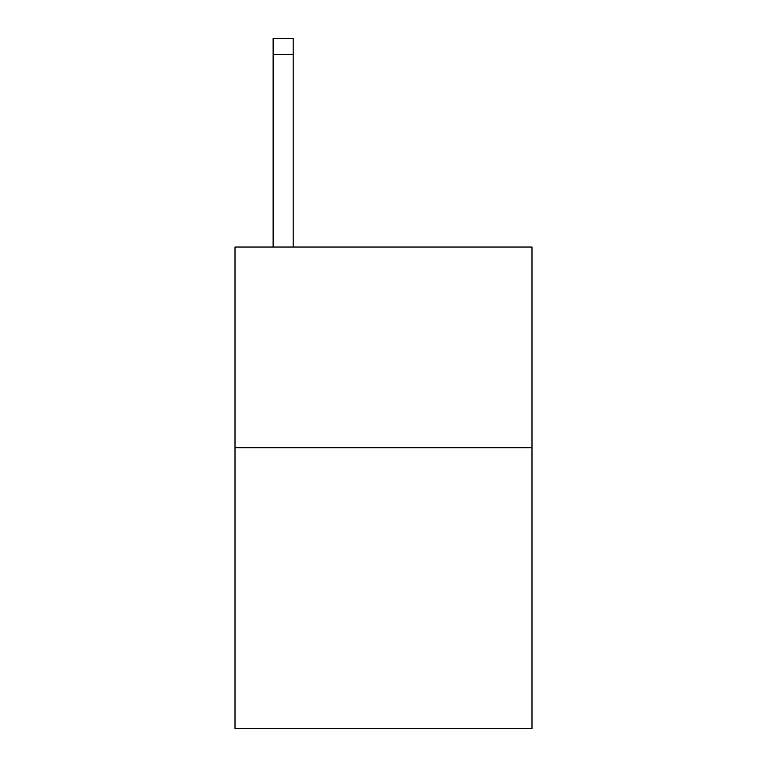 <?xml version="1.0" encoding="UTF-8"?>
<svg xmlns="http://www.w3.org/2000/svg" width="767" height="767" viewBox="0 0 767 767"><rect width="100%" height="100%" fill="white"/><g stroke="black" fill="none" stroke-linecap="round" stroke-linejoin="round"><path stroke-width="1.15" d="M531.991 447.717L531.991 728.65L235.009 728.65L235.009 247.041L531.991 247.041L531.991 447.717L235.009 447.717M293.195 247.041L293.195 54.399L273.129 54.399L273.129 38.35L293.195 38.35L293.195 54.399M273.129 247.041L273.129 54.399M293.195 38.35L273.129 38.35"/></g></svg>
